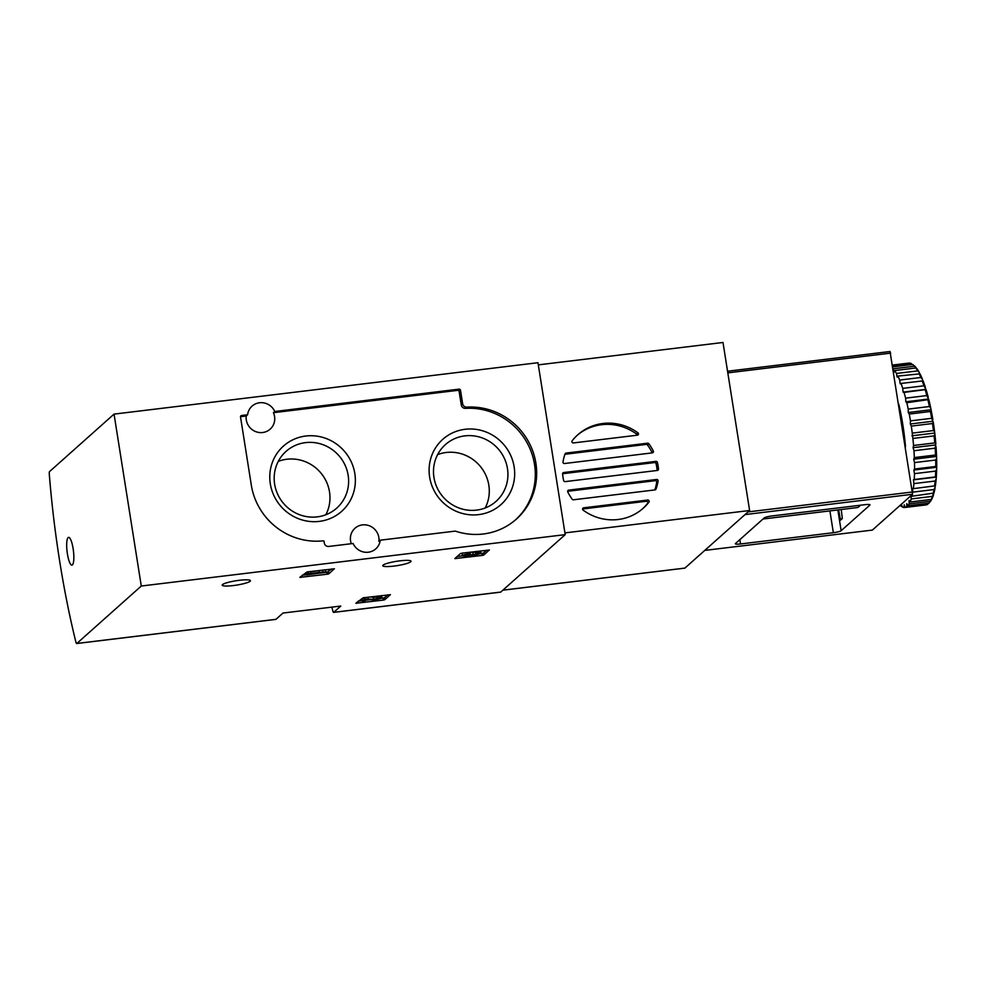<?xml version="1.0" encoding="UTF-8"?>
<svg xmlns="http://www.w3.org/2000/svg" width="986" height="986" viewBox="0 0 986 986"><rect width="100%" height="100%" fill="white"/><g stroke="black" fill="none" stroke-linecap="round" stroke-linejoin="round"><path stroke-width="1.48" d="M114.043 414.108L49.596 471.542A3.328 0.764 -96.9 0 0 49.3 474.303A262.547 60.134 -96.9 0 0 75.836 641.861A3.328 0.764 -96.9 0 0 76.711 643.525A3.328 0.764 -96.9 0 0 76.834 643.464L141.281 586.029L565.2 534.634L537.974 362.712L114.043 414.108L141.281 586.029M305.808 436.022A43.729 42.041 48.3 0 0 279.358 504.487A43.729 42.041 48.3 0 0 352.544 495.613A43.729 42.041 48.3 0 0 305.808 436.022M465.133 429.28A43.729 42.041 48.3 0 0 438.671 497.733A43.729 42.041 48.3 0 0 511.857 488.859A43.729 42.041 48.3 0 0 465.133 429.28M351.299 543.705A14.617 14.063 -131.7 0 1 362.441 524.897A14.617 14.063 -131.7 0 1 378.907 541.413L380.276 540.192A14.617 14.063 -131.7 0 1 353.087 543.496L328.782 546.441A3.993 3.833 -131.7 0 1 324.308 543.015L324.061 541.388A0.666 0.641 -131.7 0 0 323.322 540.821A64.805 62.303 -131.7 0 1 251.307 485.075L240.522 416.955A1.331 1.282 -131.7 0 1 241.595 415.5L247.597 414.773A14.617 14.063 -131.7 0 1 274.786 411.482L459.02 389.15A1.331 1.282 -131.7 0 1 460.511 390.283L462.631 403.705A3.993 3.833 -131.7 0 0 466.883 407.144A64.805 62.303 -131.7 0 1 531.06 446.818A64.805 62.303 -131.7 0 1 516.368 519.117A64.805 62.303 -131.7 0 1 455.606 531.195A1.331 1.282 -131.7 0 0 455.039 531.134L380.276 540.192M240.51 416.696L246.229 415.993A14.617 14.063 -131.7 0 0 270.164 429.156A14.617 14.063 -131.7 0 0 273.418 412.703L457.652 390.37A1.331 1.282 -131.7 0 1 459.143 391.504L461.275 404.913A3.993 3.833 -131.7 0 0 465.515 408.364A64.805 62.303 -131.7 0 1 529.494 447.595A64.805 62.303 -131.7 0 1 515.678 519.721M331.888 607.117A262.547 60.134 -96.9 0 0 332.763 610.716A3.328 0.764 -96.9 0 0 333.638 612.38A3.328 0.764 -96.9 0 0 333.761 612.318L340.799 606.045L282.994 613.045L275.944 619.331A3.328 0.764 83.1 0 1 275.834 619.381A3.328 0.764 83.1 0 1 275.71 619.356M500.518 592.105A3.328 0.764 -96.9 0 0 500.641 592.13A3.328 0.764 -96.9 0 0 500.752 592.068L565.2 534.634M390.419 594.706L363.07 597.812L355.884 603.259L383.258 600.104L384.811 599.698L390.407 594.62M334.39 568.823L307.04 571.929L299.855 577.377L327.229 574.222L328.782 573.827L334.377 568.737M489.376 550.04L462.027 553.146L460.474 553.54L454.842 558.594L482.216 555.426L483.769 555.032L489.364 549.941M383.098 565.138A14.285 2.182 171 0 0 382.79 565.693A14.285 2.182 171 0 0 397.247 565.619A14.285 2.182 171 0 0 411.014 561.219A14.285 2.182 171 0 0 398.208 561.059A14.285 2.182 171 0 0 383.098 565.138M222.516 584.599A14.285 2.182 171 0 0 222.207 585.166A14.285 2.182 171 0 0 236.665 585.092A14.285 2.182 171 0 0 250.444 580.692A14.285 2.182 171 0 0 237.638 580.52A14.285 2.182 171 0 0 222.516 584.599M68.108 537.604A13.964 3.192 -96.9 0 0 67.479 554.329A13.964 3.192 -96.9 0 0 72.644 564.608A13.964 3.192 -96.9 0 0 73.432 550.841A13.964 3.192 -96.9 0 0 69.377 537.666A13.964 3.192 -96.9 0 0 68.108 537.604M273.418 412.703L274.786 411.482M246.229 415.993L247.597 414.773M325.861 514.741A38.035 36.568 48.3 0 0 322.89 475.622A38.035 36.568 48.3 0 0 286.877 459.242A38.035 36.568 48.3 0 0 278.286 461.374M305.512 442.628A38.035 36.568 48.3 0 0 286.088 451.354A38.035 36.568 48.3 0 0 284.104 504.08A38.035 36.568 48.3 0 0 336.707 508.147A38.035 36.568 48.3 0 0 344.866 464.714A38.035 36.568 48.3 0 0 305.512 442.628M485.174 508A38.035 36.568 48.3 0 0 482.203 468.868A38.035 36.568 48.3 0 0 446.19 452.488A38.035 36.568 48.3 0 0 437.611 454.62M464.837 435.874A38.035 36.568 48.3 0 0 445.413 444.6A38.035 36.568 48.3 0 0 443.417 497.326A38.035 36.568 48.3 0 0 496.02 501.393A38.035 36.568 48.3 0 0 504.179 457.96A38.035 36.568 48.3 0 0 464.837 435.874M479.775 553.75L483.46 553.084L486.764 550.151M457.171 556.486L462.52 555.833M476.25 551.42L476.472 552.863A5.682 0.875 -9 0 1 480.921 553.01A5.682 0.875 -9 0 1 477.113 554.452A5.682 0.875 -9 0 1 470.766 555.118A5.682 0.875 -9 0 1 462.372 555.685A5.682 0.875 -9 0 1 469.151 553.75L468.917 552.308M463.21 552.998A5.682 0.875 171 0 0 462.064 553.738L462.372 555.685M476.472 552.863L475.93 553.343L478.296 553.429L476.226 554.206L465.971 555.451L464.985 555.266L469.151 553.75M469.028 552.998L470.174 552.456L470.482 554.403M473.046 554.083L472.738 552.135L470.174 552.456M472.799 552.542L475.757 552.296M475.93 553.343L475.634 551.494M480.921 553.01L480.613 551.063A5.682 0.875 171 0 0 480.465 550.915M309.567 574.382L326.921 572.274L331.777 568.934M302.184 575.269L306.683 574.727M326.083 571.781L308.273 573.556L306.72 574.937L325.528 572.274L325.774 569.834L324.357 569.834M306.72 574.937L306.412 572.989L307.694 571.855M308.273 573.556L308.002 571.818M310.836 573.236L310.565 571.51M319.02 570.66L310.59 571.683M319.267 572.225L318.983 570.487M322.927 571.781L322.644 570.044M380.818 598.416L384.503 597.762L387.806 594.817M358.214 601.152L362.281 600.659M365.596 600.264L370.49 599.661M377.281 596.086L376.972 598.021L379.339 598.095L373.793 599.217L364.697 599.081L362.367 601.164L364.931 600.856L366.693 599.291L371.562 599.771A5.682 0.875 -9 0 0 377.934 599.168A5.682 0.875 -9 0 0 381.952 597.689L381.644 595.741A5.682 0.875 171 0 0 381.496 595.581M362.367 601.164L362.059 599.217L363.723 597.738M364.697 599.081L364.475 597.639M368.234 598.662L368.012 597.22M373.793 599.217L373.484 597.269L370.255 596.949M373.484 597.269L376.8 596.961M376.972 598.021L376.677 596.16M377.515 597.528A5.682 0.875 -9 0 1 381.952 597.689M648.899 502.182A49.189 47.279 -131.7 0 1 643.266 508.209A49.189 47.279 -131.7 0 1 583.157 510.156A1.331 1.282 -131.7 0 1 583.687 507.815L647.666 500.05A1.331 1.282 -131.7 0 1 648.899 502.182L647.543 503.402A49.189 47.279 -131.7 0 1 642.576 508.813M572.225 499.249A49.189 47.279 -131.7 0 1 567.763 491.965A1.331 1.282 -131.7 0 1 568.712 490.116L656.577 479.467A1.331 1.282 -131.7 0 1 658.069 481.02A49.189 47.279 -131.7 0 1 656.023 489.081A1.331 1.282 -131.7 0 1 655 489.906L573.47 499.791A1.331 1.282 -131.7 0 1 572.225 499.249M567.616 491.299L655.209 480.687A1.331 1.282 -131.7 0 1 656.701 482.24A49.189 47.279 -131.7 0 1 654.79 489.931M563.006 461.966A49.189 47.279 -131.7 0 1 565.052 453.905A1.331 1.282 -131.7 0 1 566.075 453.079L647.605 443.195A1.331 1.282 -131.7 0 1 648.85 443.749A49.189 47.279 -131.7 0 1 653.311 451.021A1.331 1.282 -131.7 0 1 652.362 452.87L564.497 463.519A1.331 1.282 -131.7 0 1 563.006 461.966M563.647 480.576A49.189 47.279 -131.7 0 1 562.599 473.909A1.331 1.282 -131.7 0 1 563.684 472.54L655.949 461.362A1.331 1.282 -131.7 0 1 657.428 462.409A49.189 47.279 -131.7 0 1 658.488 469.077A1.331 1.282 -131.7 0 1 657.391 470.445L565.126 481.624A1.331 1.282 -131.7 0 1 563.647 480.576M562.587 473.736L654.581 462.582A1.331 1.282 -131.7 0 1 656.06 463.63A49.189 47.279 -131.7 0 1 657.12 470.297A1.331 1.282 -131.7 0 1 657.12 470.47M572.176 440.804A49.189 47.279 -131.7 0 1 577.808 434.777A49.189 47.279 -131.7 0 1 637.917 432.829A1.331 1.282 -131.7 0 1 637.387 435.183L573.408 442.936A1.331 1.282 -131.7 0 1 572.176 440.804M577.13 435.393A49.189 47.279 -131.7 0 1 636.549 434.05A1.331 1.282 -131.7 0 1 637.116 435.208M564.916 454.275L646.237 444.415A1.331 1.282 -131.7 0 1 647.482 444.957A49.189 47.279 -131.7 0 1 651.943 452.241A1.331 1.282 -131.7 0 1 652.091 452.907M582.59 508.998L646.298 501.27A1.331 1.282 -131.7 0 1 647.543 503.402M684.9 568.096L749.606 510.501L722.997 342.475L538.319 364.869M564.929 532.896L749.606 510.501M740.548 543.964A6.643 1.023 -9 0 1 735.346 543.779A6.643 1.023 -9 0 1 735.494 543.52L764.187 517.946A6.643 1.023 -9 0 1 771.976 515.949L864.796 504.696A6.643 1.023 -9 0 1 869.997 504.869A6.643 1.023 -9 0 1 869.849 505.128L841.144 530.715A6.643 1.023 -9 0 1 833.355 532.711L740.548 543.964L739.857 539.625M704.854 550.398L872.376 530.086L912.555 494.269L890.025 351.509L727.557 371.229L890.025 351.509M763.004 519.006L856.896 507.617A65.803 15.073 -96.9 0 0 860.285 505.239M838.618 509.836L840.516 520.152L842.34 518.537L841.231 509.515M907.773 505.769L928.972 503.205A71.448 16.368 -96.9 0 0 929.564 502.478A71.448 16.368 -96.9 0 0 930.34 501.295L909.141 503.871A71.448 16.368 -96.9 0 1 907.773 505.769L906.812 503.649L906.676 506.755L927.875 504.191A71.448 16.368 -96.9 0 1 926.322 504.881L905.123 507.445A71.448 16.368 -96.9 0 0 906.676 506.755M933.594 494.454A70.129 16.059 -96.9 0 1 932.09 498.522L931.277 499.434L910.078 501.997A71.448 16.368 -96.9 0 0 911.212 498.941L932.411 496.365L933.532 493.382M931.277 499.434A71.448 16.368 -96.9 0 0 932.411 496.365M933.15 493.666A71.448 16.368 -96.9 0 0 934.013 489.549L935.122 487.577A70.129 16.059 -96.9 0 1 933.976 493.062L911.964 496.229A71.448 16.368 -96.9 0 0 912.37 494.442M934.013 489.549L912.826 492.113A71.448 16.368 -96.9 0 1 912.74 492.593M936.158 479.073A70.129 16.059 -96.9 0 1 935.406 485.79L913.356 488.649A71.448 16.368 -96.9 0 0 913.923 483.608L935.122 481.032L936.158 479.073L936.318 476.953L935.431 476.928L914.244 479.492A71.448 16.368 -96.9 0 0 914.49 473.662L935.689 471.086L936.663 469.188L936.7 466.797L935.763 466.464L914.564 469.028A71.448 16.368 -96.9 0 0 914.503 462.594L935.702 460.018L936.614 458.231L936.527 455.643L935.541 455.014L914.342 457.578A71.448 16.368 -96.9 0 0 913.96 450.738L935.159 448.162L935.825 443.823L934.753 442.924L913.566 445.487A71.448 16.368 -96.9 0 0 912.876 438.45L934.075 435.874L934.913 434.444L934.592 431.708A70.129 16.059 -96.9 0 0 933.298 422.353L931.659 418.31L910.46 420.874A71.448 16.368 -96.9 0 0 909.24 414.071L930.427 411.495L931.24 410.595L930.722 408.031L929.428 406.528L908.229 409.091A71.448 16.368 -96.9 0 0 906.787 402.719L928.812 399.552L926.828 395.583L905.629 398.147A71.448 16.368 -96.9 0 0 904.014 392.403L926.064 389.544L923.944 385.809L902.757 388.373A71.448 16.368 -96.9 0 0 901.007 383.431L923.093 380.892A70.129 16.059 -96.9 0 1 925.41 387.461M934.555 486.086A71.448 16.368 -96.9 0 0 935.122 481.032M935.431 476.928A71.448 16.368 -96.9 0 0 935.689 471.086M935.763 466.464A71.448 16.368 -96.9 0 0 935.702 460.018M935.541 455.014A71.448 16.368 -96.9 0 0 935.159 448.162M934.753 442.924A71.448 16.368 -96.9 0 0 934.075 435.874M931.659 418.31A71.448 16.368 -96.9 0 0 930.427 411.495M929.428 406.528A71.448 16.368 -96.9 0 0 927.986 400.156M926.828 395.583A71.448 16.368 -96.9 0 0 925.213 389.84M923.944 385.809A71.448 16.368 -96.9 0 0 922.206 380.867M920.862 377.49L899.676 380.066A71.448 16.368 -96.9 0 0 897.864 376.073L919.987 373.842A70.129 16.059 -96.9 0 1 922.403 379.142L920.862 377.49A71.448 16.368 -96.9 0 0 919.051 373.509M917.683 370.896L896.484 373.472A71.448 16.368 -96.9 0 0 894.659 370.551L915.846 367.988L916.844 368.616A70.129 16.059 -96.9 0 1 919.285 372.486L917.683 370.896A71.448 16.368 -96.9 0 0 915.846 367.988M916.265 368.246L914.49 366.225L893.291 368.789A71.448 16.368 -96.9 0 0 893.119 368.604M914.49 366.225A71.448 16.368 -96.9 0 0 912.851 364.598A71.448 16.368 -96.9 0 0 912.691 364.463L892.848 366.878M892.577 365.14L909.684 363.07A71.448 16.368 -96.9 0 1 911.372 363.6L892.687 365.868M908.451 363.119L892.564 365.054M901.919 505.978L900.884 506.101A71.448 16.368 -96.9 0 1 900.082 505.399M905.099 507.359L903.903 507.507A71.448 16.368 -96.9 0 1 902.202 506.964L901.426 504.203M930.34 501.295L931.597 499.064M929.564 502.478L930.624 501.048A70.129 16.059 -96.9 0 0 931.61 499.495M936.318 476.953A70.129 16.059 -96.9 0 0 936.663 469.188M936.7 466.797A70.129 16.059 -96.9 0 0 936.614 458.231M936.527 455.643A70.129 16.059 -96.9 0 0 936.022 446.535M935.825 443.823A70.129 16.059 -96.9 0 0 934.913 434.444M932.867 419.654A70.129 16.059 -96.9 0 0 931.24 410.595M930.722 408.031A70.129 16.059 -96.9 0 0 928.812 399.552M928.208 397.185A70.129 16.059 -96.9 0 0 926.064 389.544M916.142 367.704A70.129 16.059 -96.9 0 0 914.219 365.732L912.851 364.598M919.494 373.657L919.285 372.486M922.637 380.879L922.403 379.142M935.122 487.577L934.962 485.938M905.493 446.695A69.796 15.986 -96.9 0 0 898.727 404.026M910.46 420.874L910.324 423.98L911.286 426.1A71.448 16.368 -96.9 0 1 912.26 433.125L912.876 438.45M908.229 409.091L908.266 412.518L909.24 414.071M905.629 398.147L905.838 401.795L906.787 402.719M902.757 388.373L903.114 392.12L904.014 392.403M899.676 380.066L900.181 383.8L901.007 383.431M896.484 373.472L897.137 377.083L897.864 376.073M893.291 368.789L894.055 372.178L894.659 370.551M901.253 504.351L900.884 506.101M905.123 507.445L904.199 504.82L903.903 507.507M910.078 501.997L909.104 500.444L909.141 503.871M911.027 495.638L911.212 498.941M911.964 496.229L911.2 495.49M913.356 488.649L912.457 488.366L912.826 492.113M914.244 479.492L913.418 479.862L913.923 483.608M914.564 469.028L913.849 470.039L914.49 473.662M914.342 457.578L913.739 459.205L914.503 462.594M913.566 445.487L913.098 447.681L913.96 450.738M934.592 431.708L933.446 430.562L912.26 433.125M933.446 430.562A71.448 16.368 -96.9 0 0 932.485 423.524L911.286 426.1M932.485 423.524L933.298 422.353M925.595 389.396L903.114 392.12M928.319 399.071L905.838 401.795M930.747 409.794L908.266 412.518M932.805 421.256L910.324 423.98M934.432 433.088L911.951 435.812M935.578 444.957L913.098 447.681M936.219 456.481L913.739 459.205M936.33 467.315L913.849 470.039M935.899 477.138L913.418 479.862M333.761 612.318L500.752 592.068M76.834 643.464L275.944 619.331M461.275 404.913L462.631 403.705M465.515 408.364L466.883 407.144M459.143 391.504L460.511 390.283M457.652 390.37L459.02 389.15M240.535 416.449L241.595 415.5M483.769 555.032L483.46 553.084M455.877 558.631L455.742 557.756M482.216 555.426L481.907 553.491M465.971 555.451L465.873 554.785M470.297 554.563L469.989 552.616M476.226 554.206L476.09 553.331M328.782 573.827L328.474 571.88M300.89 577.414L300.755 576.551M327.229 574.222L326.921 572.274M384.811 599.698L384.503 597.762M356.92 603.296L356.784 602.434M383.258 600.104L382.95 598.157M656.701 482.24L658.069 481.02M655.123 489.882L656.023 489.081M657.12 470.297L658.488 469.077M656.06 463.63L657.428 462.409M636.549 434.05L637.917 432.829M502.897 590.158L684.999 568.084M651.943 452.241L653.311 451.021M647.482 444.957L648.85 443.749M562.624 473.49L563.684 472.54M654.581 462.582L655.949 461.362M655.209 480.687L656.577 479.467M567.653 491.065L568.712 490.116M565.003 454.028L566.075 453.079M646.237 444.415L647.605 443.195M582.627 508.751L583.687 507.815M646.298 501.27L647.666 500.05M837.853 509.922L841.144 530.715M912.555 494.269L745.034 514.581M912.654 491.965L748.029 511.919M890.666 353.124L727.816 372.868M829.904 510.896L833.355 532.711M840.084 519.067L842.007 518.846M333.638 612.38L500.641 592.13M76.711 643.525L275.834 619.381M502.872 590.183L684.962 568.109"/></g></svg>
